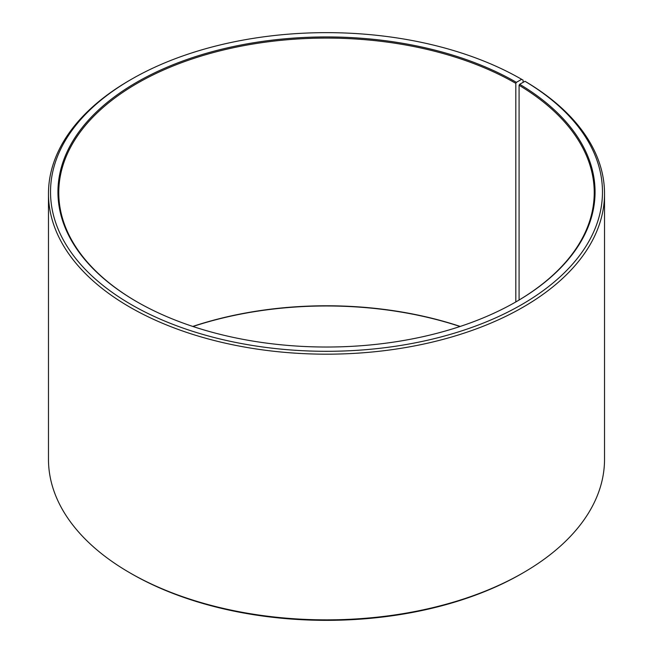 <?xml version="1.0" encoding="UTF-8"?>
<svg xmlns="http://www.w3.org/2000/svg" width="653" height="653" viewBox="0 0 653 653"><rect width="100%" height="100%" fill="white"/><g stroke="black" fill="none" stroke-linecap="round" stroke-linejoin="round"><path stroke-width="0.98" d="M516.107 301.776A267.73 154.573 -0 0 0 594.23 192.651A267.73 154.573 -0 0 0 519.086 85.274L519.086 300.021M523.094 82.368L523.094 80.156L521.641 79.315L516.392 82.343A268.554 155.047 -0 0 0 136.608 82.343A268.554 155.047 -0 0 0 136.599 301.613A268.554 155.047 -0 0 0 516.401 301.613A268.554 155.047 -0 0 0 519.682 84.27L519.086 85.274M521.641 79.315A275.966 159.324 -0 0 0 131.359 79.315A275.966 159.324 -0 0 0 131.359 304.641A275.966 159.324 -0 0 0 519.927 305.62A275.966 159.324 -0 0 0 525.012 81.299L519.682 84.27M131.359 79.315L129.906 80.156A278.023 160.516 -0 0 0 48.477 193.655A278.023 160.516 -0 0 0 129.906 307.163A278.023 160.516 -0 0 0 432.898 341.96A278.023 160.516 -0 0 0 604.523 193.655A278.023 160.516 -0 0 0 526.498 82.156L525.012 81.299M48.477 193.655L48.477 459.345A278.023 160.516 -0 0 0 129.906 572.844L131.359 573.685A275.966 159.324 -0 0 0 521.641 573.685L523.094 572.844A278.023 160.516 -0 0 0 604.523 459.345L604.523 193.655M460.218 326.435A267.73 154.573 -0 0 0 192.782 326.435M460.03 326.5A268.554 155.047 -0 0 0 192.97 326.5M131.359 573.685L129.906 572.844A278.023 160.516 -0 0 0 523.094 572.844M516.392 82.343L515.813 83.355A267.73 154.573 -0 0 0 224.044 49.848A267.73 154.573 -0 0 0 58.77 192.651A267.73 154.573 -0 0 0 136.893 301.776M515.813 83.355L515.813 301.947"/></g></svg>

